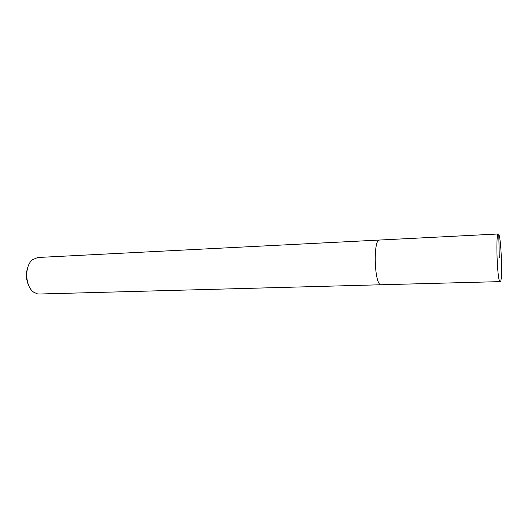 <?xml version="1.0" encoding="UTF-8"?>
<svg xmlns="http://www.w3.org/2000/svg" width="528" height="528" viewBox="0 0 528 528"><rect width="100%" height="100%" fill="white"/><g stroke="black" fill="none" stroke-linecap="round" stroke-linejoin="round"><path stroke-width="0.79" d="M28.05 266.581C25.648 273.062 25.892 279.437 28.789 285.714M37.732 257.499L32.459 259.75C24.295 266 25.093 286.592 33.713 292.189L37.25 293.839L39.158 294.023M500.148 281.926C503.006 282.685 501.085 232.973 498.293 233.977C495.66 232.558 497.092 278.619 499.785 281.629L380.437 284.777C374.095 282.051 373.276 238.92 379.553 240.042C373.276 238.92 374.095 282.051 380.437 284.777L39.151 294.023M498.795 234.531L499.29 257.948M498.293 233.977L37.745 257.499"/></g></svg>
